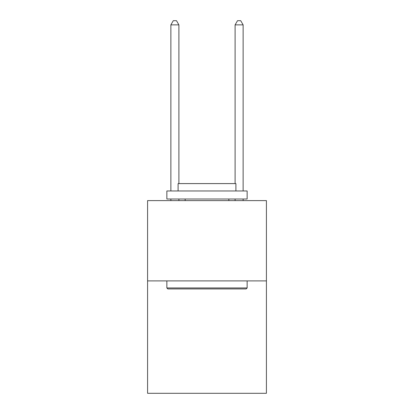 <?xml version="1.0" encoding="UTF-8"?>
<svg xmlns="http://www.w3.org/2000/svg" width="414" height="414" viewBox="0 0 414 414"><rect width="100%" height="100%" fill="white"/><g stroke="black" fill="none" stroke-linecap="round" stroke-linejoin="round"><path stroke-width="0.62" d="M266.414 280.899L266.414 393.3L147.586 393.3L147.586 200.609L266.414 200.609L266.414 280.899L147.586 280.899M167.82 288.925L166.858 287.963L247.142 287.963L246.18 288.925L167.82 288.925M247.142 190.973L247.142 199.005L166.858 199.005L166.858 190.973L247.142 190.973M178.098 190.973L178.098 183.588L235.902 183.588L235.902 190.973M247.142 280.899L247.142 287.963M166.858 280.899L166.858 287.963M228.838 199.005L228.838 200.609M185.161 199.005L185.161 200.609M178.9 183.588L178.9 24.876L170.868 24.876L170.868 190.973M170.868 199.005L170.868 200.609M178.9 199.005L178.9 200.609M170.868 24.876L173.28 20.7L176.488 20.7L178.9 24.876M243.132 200.609L243.132 199.005M243.132 190.973L243.132 24.876L235.1 24.876L235.1 183.588M235.1 200.609L235.1 199.005M235.1 24.876L237.512 20.7L240.72 20.7L243.132 24.876"/></g></svg>
